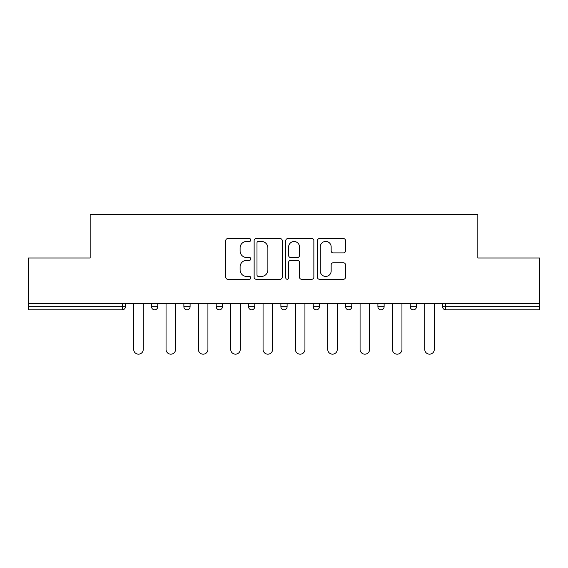 <?xml version="1.0" encoding="UTF-8"?>
<svg xmlns="http://www.w3.org/2000/svg" width="568" height="568" viewBox="0 0 568 568"><rect width="100%" height="100%" fill="white"/><g stroke="black" fill="none" stroke-linecap="round" stroke-linejoin="round"><path stroke-width="0.85" d="M250.836 240.001A1.427 1.427 0 0 0 249.409 238.574L227.789 238.574A2.038 2.038 0 0 0 225.752 240.612L225.752 277.241A2.038 2.038 0 0 0 227.789 279.271L249.409 279.271A1.427 1.427 0 0 0 250.836 277.851A1.427 1.427 0 0 0 249.409 276.424L246.611 276.424A6.511 6.511 0 0 1 240.101 269.914L240.101 266.861A6.511 6.511 0 0 1 246.611 260.35L249.409 260.35A1.427 1.427 0 0 0 250.836 258.923A1.427 1.427 0 0 0 249.409 257.503L246.611 257.503A6.511 6.511 0 0 1 240.101 250.992L240.101 247.939A6.511 6.511 0 0 1 246.611 241.428L249.409 241.428A1.427 1.427 0 0 0 250.836 240.001M343.47 252.923A2.038 2.038 0 0 0 345.5 250.886L345.5 240.612A2.038 2.038 0 0 0 343.47 238.574L319.457 238.574A2.038 2.038 0 0 0 317.42 240.612L317.42 277.241A2.038 2.038 0 0 0 319.457 279.271L343.47 279.271A2.038 2.038 0 0 0 345.5 277.241L345.5 264.823A2.038 2.038 0 0 0 343.47 262.792L333.189 262.792A2.038 2.038 0 0 0 331.158 264.823L331.158 270.979A5.446 5.446 0 0 1 325.712 276.424A5.446 5.446 0 0 1 320.267 270.979L320.267 246.867A5.446 5.446 0 0 1 325.712 241.428A5.446 5.446 0 0 1 331.158 246.867L331.158 250.886A2.038 2.038 0 0 0 333.189 252.923L343.47 252.923M28.4 303.39L28.4 257.993L90.177 257.993L90.177 214.463L477.823 214.463L477.823 257.993L539.6 257.993L539.6 303.39L28.4 303.39L28.4 306.706L122.305 306.706L122.305 303.39M282.218 240.612A2.038 2.038 0 0 0 280.187 238.574L256.175 238.574A2.038 2.038 0 0 0 254.137 240.612L254.137 277.241A2.038 2.038 0 0 0 256.175 279.271L280.187 279.271A2.038 2.038 0 0 0 282.218 277.241L282.218 240.612M287.813 238.574L311.825 238.574A2.038 2.038 0 0 1 313.863 240.612L313.863 277.241A2.038 2.038 0 0 1 311.825 279.271L301.551 279.271A2.038 2.038 0 0 1 299.514 277.241L299.514 262.388A2.038 2.038 0 0 0 297.483 260.35L290.667 260.35A2.038 2.038 0 0 0 288.629 262.388L288.629 277.851A1.427 1.427 0 0 1 287.202 279.271A1.427 1.427 0 0 1 285.782 277.851L285.782 240.612A2.038 2.038 0 0 1 287.813 238.574M122.305 309.816A3.11 3.11 0 0 0 125.414 306.706L122.305 306.706L122.305 309.816A3.11 3.11 0 0 0 125.414 306.706L125.414 303.39L125.414 306.706A3.11 3.11 0 0 1 122.305 309.816L28.4 309.816L28.4 306.706M539.6 303.39L539.6 309.816L445.695 309.816A3.11 3.11 0 0 1 442.586 306.706L442.586 303.39M151.535 303.39L151.535 306.706L151.535 303.39M154.645 309.816A3.11 3.11 0 0 1 151.535 306.706A3.11 3.11 0 0 0 154.645 309.816A3.11 3.11 0 0 0 157.755 306.706L157.755 303.39L157.755 306.706A3.11 3.11 0 0 1 154.645 309.816A3.11 3.11 0 0 1 151.535 306.706L157.755 306.706A3.11 3.11 0 0 1 154.645 309.816M183.876 303.39L183.876 306.706L183.876 303.39M190.095 303.39L190.095 306.706L190.095 303.39M216.216 303.39L216.216 306.706L216.216 303.39M222.429 303.39L222.429 306.706A3.11 3.11 0 0 1 219.326 309.816A3.11 3.11 0 0 1 216.216 306.706A3.11 3.11 0 0 0 219.326 309.816A3.11 3.11 0 0 1 216.216 306.706L222.429 306.706A3.11 3.11 0 0 1 219.326 309.816M254.769 303.39L254.769 306.706L248.55 306.706A3.11 3.11 0 0 0 251.659 309.816A3.11 3.11 0 0 1 248.55 306.706L248.55 303.39M280.89 303.39L280.89 306.706L280.89 303.39M287.11 303.39L287.11 306.706L287.11 303.39M319.45 303.39L319.45 306.706L313.231 306.706A3.11 3.11 0 0 0 316.341 309.816A3.11 3.11 0 0 1 313.231 306.706L313.231 303.39M345.571 303.39L345.571 306.706L345.571 303.39M351.784 303.39L351.784 306.706L351.784 303.39M377.905 303.39L377.905 306.706L377.905 303.39M384.124 303.39L384.124 306.706L384.124 303.39M410.245 303.39L410.245 306.706L410.245 303.39M416.465 303.39L416.465 306.706L416.465 303.39M186.986 309.816A3.11 3.11 0 0 1 183.876 306.706A3.11 3.11 0 0 0 186.986 309.816A3.11 3.11 0 0 0 190.095 306.706A3.11 3.11 0 0 1 186.986 309.816A3.11 3.11 0 0 1 183.876 306.706L190.095 306.706A3.11 3.11 0 0 1 186.986 309.816M254.769 306.706A3.11 3.11 0 0 1 251.659 309.816A3.11 3.11 0 0 0 254.769 306.706A3.11 3.11 0 0 1 251.659 309.816A3.11 3.11 0 0 1 248.55 306.706M284 309.816A3.11 3.11 0 0 1 280.89 306.706A3.11 3.11 0 0 0 284 309.816A3.11 3.11 0 0 0 287.11 306.706A3.11 3.11 0 0 1 284 309.816A3.11 3.11 0 0 1 280.89 306.706L287.11 306.706A3.11 3.11 0 0 1 284 309.816M316.341 309.816A3.11 3.11 0 0 0 319.45 306.706A3.11 3.11 0 0 1 316.341 309.816A3.11 3.11 0 0 1 313.231 306.706M348.674 309.816A3.11 3.11 0 0 1 345.571 306.706A3.11 3.11 0 0 0 348.674 309.816A3.11 3.11 0 0 0 351.784 306.706A3.11 3.11 0 0 1 348.674 309.816A3.11 3.11 0 0 1 345.571 306.706L351.784 306.706M381.014 309.816A3.11 3.11 0 0 1 377.905 306.706L384.124 306.706A3.11 3.11 0 0 1 381.014 309.816A3.11 3.11 0 0 0 384.124 306.706A3.11 3.11 0 0 1 381.014 309.816M413.355 309.816A3.11 3.11 0 0 1 410.245 306.706A3.11 3.11 0 0 0 413.355 309.816A3.11 3.11 0 0 0 416.465 306.706A3.11 3.11 0 0 1 413.355 309.816A3.11 3.11 0 0 1 410.245 306.706L416.465 306.706M445.695 303.39L445.695 309.816A3.11 3.11 0 0 1 442.586 306.706L539.6 306.706M258.412 241.428A1.427 1.427 0 0 0 256.992 242.848L256.992 274.997A1.427 1.427 0 0 0 258.412 276.424L261.365 276.424A6.511 6.511 0 0 0 267.876 269.914L267.876 247.939A6.511 6.511 0 0 0 261.365 241.428L258.412 241.428M299.514 246.974A5.446 5.446 0 0 0 294.075 241.528A5.446 5.446 0 0 0 288.629 246.974L288.629 255.465A2.038 2.038 0 0 0 290.667 257.503L297.483 257.503A2.038 2.038 0 0 0 299.514 255.465L299.514 246.974M133.707 303.39L133.707 349.412A4.771 4.771 0 0 0 138.478 354.176A4.771 4.771 0 0 0 143.243 349.412L143.243 303.39M166.048 303.39L166.048 349.412A4.771 4.771 0 0 0 170.812 354.176A4.771 4.771 0 0 0 175.583 349.412L175.583 303.39M198.388 303.39L198.388 349.412A4.771 4.771 0 0 0 203.152 354.176A4.771 4.771 0 0 0 207.924 349.412L207.924 303.39M230.722 303.39L230.722 349.412A4.771 4.771 0 0 0 235.493 354.176A4.771 4.771 0 0 0 240.257 349.412L240.257 303.39M263.062 303.39L263.062 349.412A4.771 4.771 0 0 0 267.833 354.176A4.771 4.771 0 0 0 272.597 349.412L272.597 303.39M295.403 303.39L295.403 349.412A4.771 4.771 0 0 0 300.167 354.176A4.771 4.771 0 0 0 304.938 349.412L304.938 303.39M327.743 303.39L327.743 349.412A4.771 4.771 0 0 0 332.507 354.176A4.771 4.771 0 0 0 337.278 349.412L337.278 303.39M360.076 303.39L360.076 349.412A4.771 4.771 0 0 0 364.848 354.176A4.771 4.771 0 0 0 369.612 349.412L369.612 303.39M392.417 303.39L392.417 349.412A4.771 4.771 0 0 0 397.188 354.176A4.771 4.771 0 0 0 401.952 349.412L401.952 303.39M424.757 303.39L424.757 349.412A4.771 4.771 0 0 0 429.522 354.176A4.771 4.771 0 0 0 434.293 349.412L434.293 303.39M445.695 309.816A3.11 3.11 0 0 1 442.586 306.706"/></g></svg>
